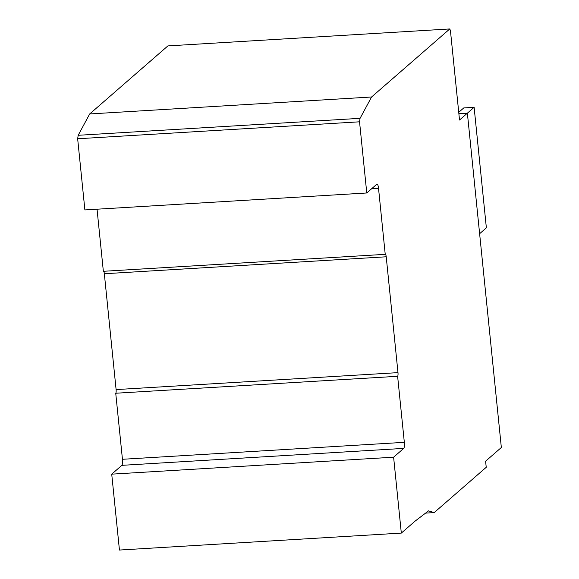 <?xml version="1.0" encoding="UTF-8"?>
<svg xmlns="http://www.w3.org/2000/svg" width="579" height="579" viewBox="0 0 579 579"><rect width="100%" height="100%" fill="white"/><g stroke="black" fill="none" stroke-linecap="round" stroke-linejoin="round"><path stroke-width="0.87" d="M97.04 209.2L103.352 271.298L385.23 254.34L378.521 188.255A5.168 1.194 86.6 0 0 377.088 184.086A5.168 1.194 86.6 0 0 376.878 184.18L366.768 192.981L359.545 121.807L360.066 118.333L371.573 96.997L449.774 28.95L450.433 30.593L459.516 120.019L467.376 113.173L458.872 113.687L467.376 113.173L479.622 233.706L486.367 227.844L474.121 107.31L463.765 107.933L458.727 112.312M425.594 513.11L434.178 512.596L486.23 467.304L485.607 461.195L501.342 447.509L467.376 113.173L474.121 107.31M434.178 512.596L428.525 510.866L414.911 521.266L401.319 533.093L393.611 457.193L403.722 448.392A5.168 1.194 86.6 0 0 404.33 442.334L397.621 376.292A3.119 0.724 86.6 0 0 397.983 372.637L386.215 256.786A3.098 0.717 86.6 0 0 385.361 254.282A3.098 0.717 86.6 0 0 385.23 254.34M103.612 271.283A3.098 0.717 -93.4 0 1 104.336 273.744L116.104 389.587A3.119 0.724 -93.4 0 1 115.735 393.242L397.621 376.292M449.774 28.95L167.896 45.907L89.687 113.954L78.187 135.291L77.658 138.765L84.889 209.931L366.768 192.981M77.658 138.765L359.545 121.807M78.187 135.291L360.066 118.333M89.687 113.954L371.573 96.997M115.735 393.242L122.444 459.285A5.168 1.194 -93.4 0 1 121.843 465.342L111.725 474.15L119.44 550.05L401.319 533.093M111.725 474.15L393.611 457.193M104.336 273.744L386.215 256.786M116.104 389.587L397.983 372.637M371.732 188.667L378.521 188.255M121.843 465.342L403.722 448.392M122.444 459.285L404.33 442.334"/></g></svg>
